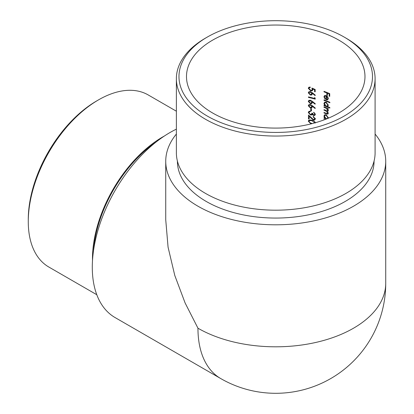 <?xml version="1.0" encoding="UTF-8"?>
<svg xmlns="http://www.w3.org/2000/svg" width="414" height="414" viewBox="0 0 414 414"><rect width="100%" height="100%" fill="white"/><g stroke="black" fill="none" stroke-linecap="round" stroke-linejoin="round"><path stroke-width="0.62" d="M212.63 113.001A89.243 51.522 0 0 0 309.884 124.169A89.243 51.522 0 0 0 364.977 76.569A89.243 51.522 0 0 0 275.734 25.042A89.243 51.522 0 0 0 186.491 76.569A89.243 51.522 0 0 0 212.63 113.001M312.347 92.736L310.381 91.618L308.88 91.758L308.28 92.824L310.396 95.07L311.814 94.946L312.332 93.316L315.002 95.52L315.354 95.23L312.347 92.736M312.347 101.358L310.381 100.24L308.88 100.379L308.28 101.446L310.396 103.691L311.814 103.567L312.332 101.937L315.002 104.142L315.354 103.852L312.347 101.358M310.754 108.665L310.754 110.823A89.243 51.522 180 0 1 311.447 110.993L311.447 108.841A89.243 51.522 0 0 0 310.754 108.665M314.687 118.616L314.262 119.387L313.351 119.465L308.461 115.02L308.461 118.828A89.243 51.522 180 0 1 309.17 118.994L309.17 116.386L313.403 119.982L314.826 119.863L315.354 118.828L313.165 116.396L313.165 116.898L314.687 118.616L315.271 118.28M324.007 91.344L324.007 91.851A89.243 51.522 180 0 1 326.837 92.943L326.837 95.173A89.243 51.522 180 0 1 327.422 95.411L327.422 93.181A89.243 51.522 180 0 1 329.151 93.911L329.151 96.136A89.243 51.522 180 0 1 329.72 96.384L329.72 93.652A89.243 51.522 0 0 0 324.007 91.344M324.007 99.898L324.007 100.4A89.243 51.522 180 0 1 329.86 102.77L329.86 102.263A89.243 51.522 0 0 0 324.007 99.898M324.007 106.864L324.007 107.371A89.243 51.522 180 0 1 325.808 108.054L327.784 110.176L327.515 110.75L326.175 110.497A89.243 51.522 0 0 0 324.007 109.669L324.007 110.171A89.243 51.522 180 0 1 325.673 110.802L327.784 112.981L327.515 113.565L326.32 113.358A89.243 51.522 0 0 0 324.007 112.468L324.007 112.975A89.243 51.522 180 0 1 326.315 113.86L327.914 114.067L328.292 113.281L327.293 111.366L327.914 111.273L328.292 110.476L327.505 108.737A89.243 51.522 180 0 1 328.219 109.032L328.219 108.53A89.243 51.522 0 0 0 324.007 106.864M324.623 119.672A89.243 51.522 0 0 0 324.007 119.439L324.007 119.9M328.292 117.824L326.149 114.802L324.592 114.818L323.934 116.086L324.752 118.068A89.243 51.522 0 0 0 324.007 117.788L324.007 118.29A89.243 51.522 180 0 1 326.113 119.097M327.95 106.243L327.422 106.548L328.292 105.249L326.149 102.227L324.592 102.242L323.934 103.51L324.752 105.492A89.243 51.522 0 0 0 324.007 105.213L324.007 105.715A89.243 51.522 180 0 1 329.86 108.085L329.86 107.583A89.243 51.522 0 0 0 327.422 106.548L327.722 106.414M327.904 99.629L327.479 99.872L328.292 98.563L327.526 96.643L326.128 95.608L324.488 95.629L323.934 96.824L325.119 99.163L325.363 98.811L324.462 96.959L324.907 96.074L326.03 96.069L326.03 99.733L327.712 99.769M315.354 122.974C314.873 121.385 313.719 120.448 311.877 120.158L308.875 120.138L308.28 121.162L310.66 123.584M309.367 111.863L310.319 111.645L310.319 111.143L308.911 111.361L308.28 112.536L310.505 114.999L311.711 114.963L312.285 114.507L313.652 115.522L314.795 115.418L315.354 114.357L313.677 112.225L314.687 114.176L314.288 114.963L313.657 115.02L312.57 113.291A89.243 51.522 0 0 0 311.882 113.115L311.364 114.378L310.448 114.481L308.994 112.712L309.367 111.863L310.319 111.309L309.491 111.79M312.347 105.673L310.381 104.551L308.88 104.69L308.28 105.756L310.396 108.002L311.814 107.878L312.332 106.248L315.002 108.452L315.354 108.163L312.347 105.673M314.521 97.58L314.521 98.444A89.243 51.522 0 0 0 308.461 96.912L308.461 97.414A89.243 51.522 180 0 1 315.189 99.137L315.189 98.097L314.521 97.58M315.189 89.507L311.882 88.037L312.223 89.362L311.773 90.262L310.733 90.34L308.994 88.498L309.455 87.685L310.231 87.556L310.231 87.054L308.875 87.256L308.28 88.306L310.707 90.837L312.327 90.723L312.912 89.631L312.782 88.938L314.521 89.714L314.521 91.618A89.243 51.522 180 0 1 315.189 91.804L315.189 89.507M220.734 378.562A109.995 109.995 0 0 0 385.729 283.305A109.995 63.508 180 0 1 353.509 328.209A109.995 63.508 180 0 1 197.954 328.209A109.995 63.508 -60 0 0 220.734 378.562L115.071 317.559A109.995 63.508 -60 0 1 92.291 267.206A109.995 63.508 -60 0 1 170.071 132.49A109.995 63.508 -60 0 1 176.374 129.147M176.374 134.053A109.995 63.508 0 0 0 165.735 161.294A109.995 63.508 0 0 0 197.954 206.203A109.995 63.508 0 0 0 353.509 206.203A109.995 63.508 0 0 0 385.729 161.294A109.995 63.508 0 0 0 375.094 134.053M177.409 161.093L177.409 161.294A98.32 56.765 0 0 0 206.208 201.437A98.32 56.765 0 0 0 313.357 213.738A98.32 56.765 0 0 0 374.054 161.294L374.054 161.093M197.954 328.209L185.099 302.944L174.786 275.465L168.068 247.168L165.735 219.798L165.735 161.294M207.31 116.07A96.767 55.869 0 0 0 344.158 116.07A96.767 55.869 0 0 0 344.158 37.063A96.767 55.869 0 0 0 207.31 37.063A96.767 55.869 0 0 0 207.31 116.07M176.374 78.686L176.374 152.823A99.36 57.365 0 0 0 205.473 193.385A99.36 57.365 0 0 0 313.755 205.82A99.36 57.365 0 0 0 375.094 152.823L375.094 78.686A99.36 57.365 180 0 1 313.755 131.683A99.36 57.365 180 0 1 205.473 119.248A99.36 57.365 180 0 1 176.374 78.686A99.36 57.365 180 0 1 205.473 38.124L207.31 37.063M344.158 37.063L345.99 38.124A99.36 57.365 180 0 1 375.094 78.686M93.492 250.786A98.32 56.765 -60 0 1 156.451 141.738M28.271 221.557L28.271 219.441A96.767 55.869 -60 0 1 96.695 100.928L98.527 99.867A99.36 57.365 120 0 0 28.271 221.557A99.36 57.365 120 0 0 48.847 267.046L96.798 294.727M92.498 260.587A99.36 57.365 -60 0 1 164.436 135.978M176.374 111.211L148.207 94.946A99.36 57.365 120 0 0 98.527 99.867M324.535 119.636L324.209 119.827M324.535 117.985L324.007 118.29M325.099 117.866L324.752 118.068M324.602 115.703L323.934 116.086M327.784 117.617L327.298 118.611L326.128 118.601L324.462 116.303L324.959 115.325L326.144 115.299L327.784 117.617L328.245 117.353M326.61 115.03L326.144 115.299M328.012 108.442L327.505 108.737M328.245 110.817L327.293 111.366M324.535 112.67L324.007 112.975M328.209 112.737L327.784 112.981M324.535 109.865L324.007 110.171M328.219 109.927L327.784 110.176M324.535 107.066L324.007 107.371M324.535 105.41L324.007 105.715M325.099 105.291L324.752 105.492M324.602 103.127L323.934 103.51M327.784 105.047L327.298 106.036L326.128 106.025L324.462 103.728L324.959 102.75L326.144 102.729L327.784 105.047L328.245 104.778M326.61 102.46L326.144 102.729M324.535 100.095L324.007 100.4M324.55 96.467L323.934 96.824M326.548 99.438L326.548 96.327L327.396 97.161L327.784 98.377L327.324 99.35L326.03 99.733M326.511 95.789L326.03 96.069M326.962 96.089L326.548 96.327M327.759 96.954L327.396 97.161M328.25 98.108L327.784 98.377M329.72 95.81L329.151 96.136M329.647 93.621L329.151 93.911M327.929 92.891L327.422 93.181M327.422 94.837L326.837 95.173M327.35 92.648L326.837 92.943M324.535 91.546L324.007 91.851M310.277 120.013L308.28 121.162M311.882 123.46L310.174 122.823L308.994 121.343L309.455 120.598L311.882 120.66L314.687 122.798L315.271 122.461M313.693 116.593L313.165 116.898M315.354 118.859L313.403 119.982M309.589 116.143L309.17 116.386M309.17 118.414L308.461 118.828M315.271 113.84L314.687 114.176M314.128 112.468L313.677 112.727M315.339 114.549L313.652 115.522M312.777 114.223L312.285 114.507M312.482 113.86L310.505 114.999M309.237 111.987L308.28 112.536M311.447 110.419L310.754 110.823M312.756 106.005L312.332 106.248M312.368 106.864L310.396 108.002M310.277 104.602L308.28 105.756M311.711 106.564L311.245 107.402L310.355 107.49L308.994 105.943L309.455 105.14L310.355 105.047L311.711 106.564L312.725 105.974M310.904 104.732L310.355 105.047M312.756 101.694L312.332 101.937M312.368 102.553L310.396 103.691M310.277 100.291L308.28 101.446M311.711 102.248L311.245 103.091L310.355 103.179L308.994 101.632L309.455 100.825L310.355 100.737L311.711 102.248L312.725 101.663M310.904 100.421L310.355 100.737M309.082 97.057L308.461 97.414M315.157 98.077L314.521 98.444M312.756 93.067L312.332 93.316M312.368 93.926L310.396 95.07M310.277 91.67L308.28 92.824M311.711 93.626L311.245 94.47L310.355 94.558L308.994 93.01L309.455 92.203L310.355 92.115L311.711 93.626L312.725 93.041M310.904 91.799L310.355 92.115M315.189 91.23L314.521 91.618M315.013 89.429L314.521 89.714M313.284 88.648L312.782 88.938M311.525 90.366L310.707 90.837M310.231 87.183L308.28 88.306M312.808 89.026L312.223 89.362M326.853 113.55L326.315 113.86M326.191 110.502L325.673 110.802M326.325 107.754L325.808 108.054M312.466 120.324L311.882 120.66M311.411 117.99L311.002 118.228M385.729 283.305L385.729 161.294M327.298 118.611L328.281 118.042M324.959 115.325L325.973 114.74M327.515 113.565L328.281 113.125M327.515 110.75L328.281 110.31M327.298 106.036L328.281 105.466M324.959 102.75L325.973 102.165M324.907 96.074L325.865 95.52M327.324 99.35L328.276 98.801M309.449 120.593L310.635 119.915M314.262 119.387L315.354 118.761M311.364 114.378L312.601 113.664M314.288 114.963L315.354 114.347M311.245 107.402L312.394 106.74M309.455 105.135L310.443 104.566M311.245 103.091L312.394 102.429M309.455 100.825L310.443 100.255M311.245 94.47L312.394 93.807M309.455 92.203L310.443 91.634M309.455 87.68L310.231 87.235M311.773 90.262L312.912 89.61"/></g></svg>
